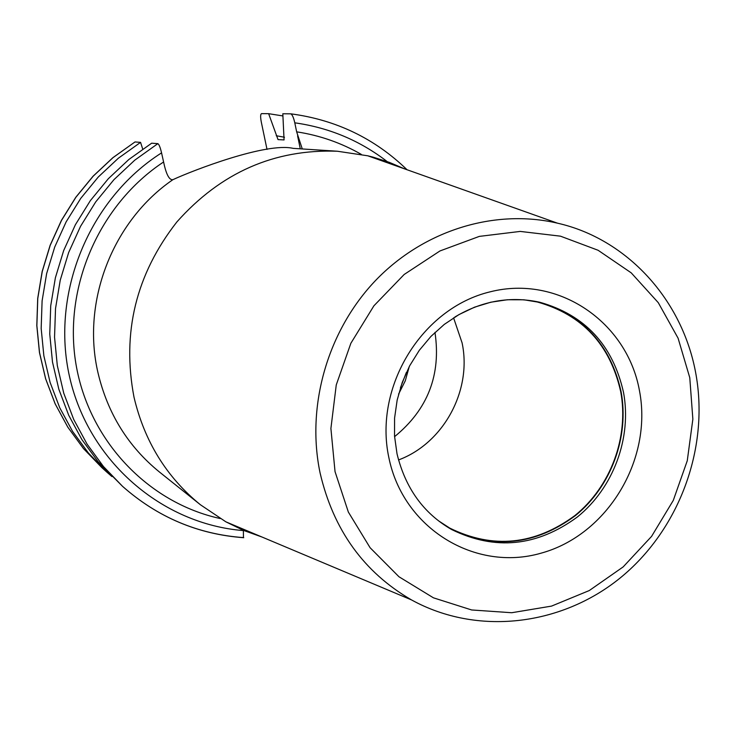 <?xml version="1.0" encoding="UTF-8"?>
<svg xmlns="http://www.w3.org/2000/svg" width="736" height="736" viewBox="0 0 736 736"><rect width="100%" height="100%" fill="white"/><g stroke="black" fill="none" stroke-linecap="round" stroke-linejoin="round"><path stroke-width="1.1" d="M243.441 537.694L243.377 530.343M243.285 537.593C197.68 534.198 157.449 517.123 122.581 486.367L98.054 461.674L81.88 439.558L68.724 415.297L58.862 389.316L52.495 362.066L49.754 334.052L50.72 305.79L55.375 277.803L63.655 250.608L75.394 224.719L90.372 200.606L108.321 178.728L128.874 159.473L151.662 143.198L157.854 143.649C159.05 144.348 160.292 147.421 161.561 152.876L164.514 166.088C166.943 175.757 169.749 180.274 172.942 179.648C112.571 220.91 81.218 301.88 98.054 373.042C107.686 413.531 128.119 446.504 159.372 471.951L200.431 504.767L225.924 521.852L243.552 530.417L261.952 537.004M267.021 149.426L261.308 122.093C260.351 117.033 260.424 114.209 261.519 113.638L268.64 113.684L278.033 139.61L284.068 139.932L282.817 113.767L290.812 113.832C292.293 114.632 293.618 117.631 294.786 122.82L296.654 131.836C319.709 135.36 341.265 142.876 361.302 154.385M200.431 504.767C166.548 477.186 144.412 441.324 134.007 397.192C121.707 332.69 135.994 274.27 176.879 221.932C220.846 172.528 274.372 148.957 337.428 151.239L367.788 155.802L373.216 157.182L389.206 162.316L404.616 168.884M337.428 151.239L293.167 148.359C266.349 142.122 193.108 170.31 172.942 179.648M302.275 148.948L296.654 131.836M134.992 141.956L113.031 157.624L93.224 176.152L75.937 197.202L61.511 220.404L50.214 245.318L42.256 271.492L37.775 298.43L36.864 325.634L39.523 352.608L45.678 378.856L55.2 403.898L67.896 427.285L83.508 448.61L101.743 467.507L83.472 448.564L67.832 427.202L55.126 403.788L45.604 378.736L39.45 352.498L36.8 325.551L37.711 298.374L42.173 271.474L50.112 245.336L61.382 220.46L75.78 197.294L93.03 176.254L112.82 157.734L134.992 141.956L140.567 142.37L142.71 149.049M450.644 528.963C493.939 549.636 535.578 545.137 575.57 515.485C611.22 486.441 629.473 436.779 621.083 391.662C610.558 344.862 583.068 314.962 538.614 301.981M524.142 299.828L537.39 302.018C582.305 314.686 610.08 344.577 620.715 391.718C629.133 436.908 610.724 486.652 574.88 515.577C534.667 545.082 492.964 549.258 449.77 528.108L438.5 520.803M398.507 459.954C443.587 443.293 472.254 390.328 462.079 342.838L453.578 317.832M394.579 436.65C427.782 409.556 441.25 374.799 434.976 332.396M398.581 394.128L405.269 380.843L409.28 366.519M400.43 387.762L406.355 372.471M140.567 142.37L118.33 158.24L98.265 177.017L80.767 198.343L66.148 221.84L54.703 247.084L46.635 273.599L42.099 300.886L41.17 328.449L43.856 355.773L50.085 382.352L59.717 407.707L72.57 431.388L88.375 452.971L106.821 472.107L111.936 476.569M282.955 115.948L268.64 113.684M276.248 135.737L284.492 137.246M220.184 518.53C148.157 502.808 88.78 440.68 75.955 364.044C63.084 287.454 99.02 204.682 163.539 162.012M161.561 152.876C89.028 199.024 50.379 293.342 69.672 377.292C88.743 461.362 161.938 524.124 243.432 530.592M387.136 161.552C359.95 140.585 329.167 127.678 294.786 122.82M297.602 135.866L300.279 148.819M243.745 537.712C197.947 534.345 157.559 517.224 122.581 486.367L103.454 466.523L87.069 444.121L73.747 419.529L63.756 393.199L57.307 365.58L54.547 337.18L55.522 308.522L60.251 280.149L68.641 252.568L80.546 226.32L95.735 201.876L113.924 179.685L134.762 160.163L157.854 143.649M557.474 223.174C626.465 238.676 683.082 299.515 696.1 375.112C709.072 449.641 678.638 530.647 619.786 578.294C561.016 625.756 477.213 636.097 411.479 599.904C363.814 572.249 333.344 529.92 320.077 472.908C306.01 405.757 327.722 330.427 375.82 280.223C424.065 230.12 494.914 208.527 557.474 223.174L367.788 155.802M689.77 377.678L692.861 419.17L687.268 460.736L673.284 500.416L651.581 536.378L623.153 566.913L589.278 590.548L551.54 606.105L511.695 612.729L471.666 609.969L433.44 597.825L398.976 576.766L370.088 547.713L348.358 512.072L335.036 471.629L330.906 428.481L336.26 384.919L350.86 343.28L373.916 305.799L404.165 274.482L439.953 250.958L479.338 236.385L520.223 231.417L560.482 236.173L598.092 250.268L631.212 272.844L658.288 302.68L678.095 338.21L689.77 377.678M388.81 457.387C373.649 386.648 422.013 308.071 490.167 291.824C558.118 274.519 627.311 321.917 639.52 390.991C652.703 459.825 607.393 534.962 541.19 553.141C475.217 572.35 402.969 528.402 388.81 457.387M454.876 317.014C482.034 300.812 510.324 295.881 539.736 302.238C584.899 314.953 612.821 345.009 623.521 392.408C631.966 437.856 613.447 487.867 577.42 516.948C536.986 546.609 495.061 550.804 451.646 529.534C423.586 513.415 405.37 488.17 397.017 453.79L394.542 436.135L394.579 418.085L397.164 400.062L402.233 382.481L409.676 365.764L419.327 350.281L430.946 336.398L444.25 324.429L458.905 314.622L474.564 307.17L490.838 302.202L507.343 299.754L523.738 299.791L539.736 302.238M407.054 169.749C374.707 138.46 335.956 119.821 290.812 113.832M411.479 599.904L225.924 521.852M101.743 467.507L106.821 472.107"/></g></svg>
